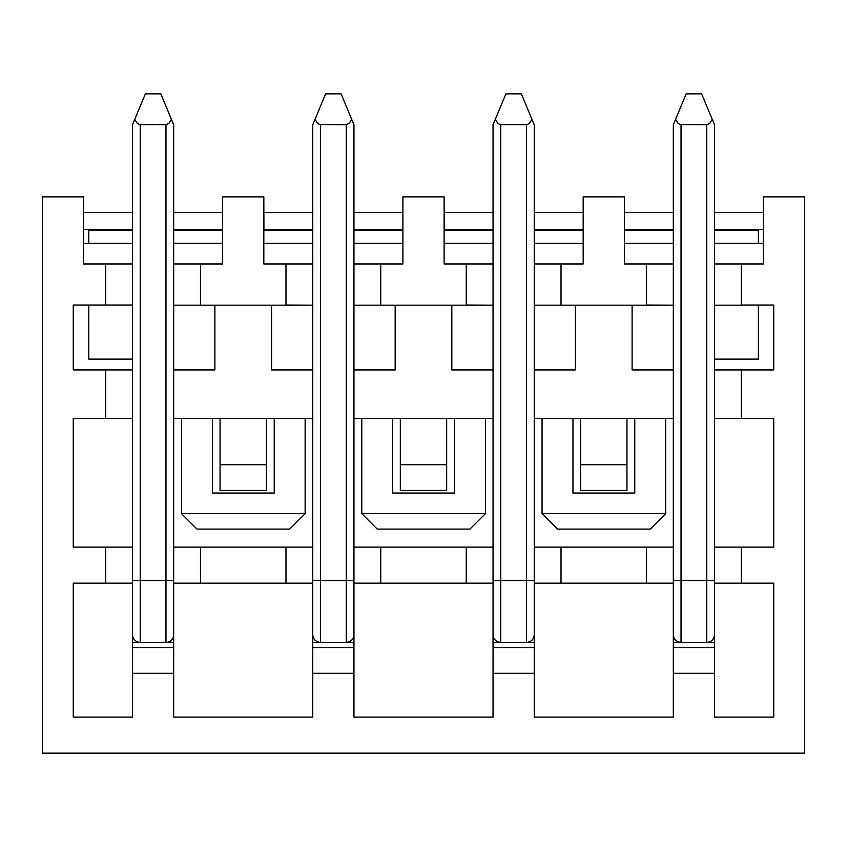 <?xml version="1.0" encoding="UTF-8"?>
<svg xmlns="http://www.w3.org/2000/svg" width="847" height="847" viewBox="0 0 847 847"><rect width="100%" height="100%" fill="white"/><g stroke="black" fill="none" stroke-linecap="round" stroke-linejoin="round"><path stroke-width="1.27" d="M673.312 601.201L673.312 642.407L714.508 642.407L714.508 601.201M534.235 608.929L534.235 547.12L561.021 547.12L561.021 583.17L534.235 583.17L534.235 642.407L493.039 642.407L493.039 601.201M466.252 583.17L466.252 547.12L493.039 547.12L493.039 583.17L353.961 583.17L353.961 642.407L312.765 642.407L312.765 601.201M132.492 601.201L132.492 642.407L173.688 642.407L173.688 673.312L132.492 673.312L132.492 717.091L73.255 717.091L73.255 583.17L105.706 583.17L105.706 547.12L132.492 547.12L132.492 583.17L105.706 583.17M173.688 601.201L173.688 642.407M673.312 369.938L632.106 369.938L632.106 305.164L673.312 305.164L673.312 583.17L646.526 583.17L646.526 547.12L673.312 547.12M646.526 305.036L673.312 305.164M646.526 305.1L646.526 263.957L673.312 263.957L673.312 305.1M673.312 243.354L624.377 243.354M673.312 230.352L624.472 230.352L624.377 196.875L624.377 263.957L646.526 263.957M646.526 305.164L534.235 305.164L534.235 547.12M624.377 196.875L583.17 196.875L583.17 263.957L561.021 263.957L561.021 305.164M575.441 305.164L575.441 369.938L534.235 369.938M534.235 243.354L583.17 243.354M534.235 305.164L534.235 263.957L561.021 263.957M493.039 369.938L451.832 369.938L451.832 305.164L493.039 305.164L493.039 547.12M466.252 305.036L493.039 305.164M466.252 305.1L466.252 263.957L493.039 263.957L493.039 305.1M466.252 263.957L444.103 263.957L444.103 196.875L402.897 196.875L402.897 263.957L380.748 263.957L380.748 305.164L353.961 305.164L353.961 547.12L380.748 547.12L380.748 583.17M444.103 243.354L493.039 243.354M466.252 305.164L380.748 305.164M395.168 305.164L395.168 369.938L353.961 369.938M353.961 243.354L402.897 243.354M353.961 305.164L353.961 263.957L380.748 263.957M312.765 369.938L271.559 369.938L271.559 305.164L312.765 305.164L312.765 583.17L173.688 583.17L173.688 547.12L200.474 547.12L200.474 583.17M285.979 305.036L312.765 305.164M285.979 305.1L285.979 263.957L312.765 263.957L312.765 305.1M263.83 243.354L312.765 243.354M285.979 263.957L263.83 263.957L263.83 196.875L222.623 196.875L222.623 263.957L200.474 263.957L200.474 305.164L173.688 305.164L173.688 263.957L200.474 263.957M285.979 305.164L200.474 305.164M214.894 305.164L214.894 369.938L173.688 369.938L173.688 305.164M173.688 243.354L222.623 243.354M83.557 243.354L132.492 243.354M105.706 263.957L132.492 263.957L132.492 305.036L105.706 305.036L105.706 263.957L83.557 263.957L83.557 196.875L42.35 196.875L42.35 753.142L804.65 753.142L804.65 196.875L763.443 196.875L763.443 263.957L741.294 263.957L741.294 305.1M132.492 673.312L132.492 647.553L173.688 647.553M132.492 647.553L132.492 642.407M312.765 647.553L353.961 647.553L353.961 673.312L312.765 673.312L312.765 642.407M353.961 642.407L353.961 647.553M493.039 647.553L534.235 647.553L534.235 673.312L493.039 673.312L493.039 642.407M534.235 642.407L534.235 647.553M673.312 673.312L714.508 673.312L714.508 647.553L673.312 647.553L673.312 717.091L534.235 717.091L534.235 673.312M673.312 642.407L673.312 647.553M714.508 647.553L714.508 642.407M561.021 583.17L646.526 583.17M714.508 583.17L714.508 547.12L741.294 547.12L741.294 583.17L714.508 583.17L714.508 634.678C714.042 639.358 711.469 641.941 706.79 642.407A7.729 7.729 0 0 0 714.508 634.678C714.042 639.358 711.469 641.941 706.79 642.407A7.729 7.729 0 0 0 714.508 634.678M83.557 229.452L132.492 229.452M105.706 305.036L73.255 305.036L73.255 369.938L132.492 369.938L132.492 418.354L73.255 418.354L73.255 547.12L105.706 547.12M173.688 673.312L173.688 717.091L312.765 717.091L312.765 673.312M353.961 673.312L353.961 717.091L493.039 717.091L493.039 673.312M714.508 673.312L714.508 717.091L773.745 717.091L773.745 583.17L741.294 583.17M741.294 418.354L741.294 369.938L714.508 369.938L714.508 418.354L773.745 418.354L773.745 547.12L741.294 547.12M626.949 418.354L626.949 490.455L580.597 490.455L580.597 418.354M626.949 464.707L580.597 464.707M446.676 418.354L446.676 490.455L400.324 490.455L400.324 418.354M446.676 464.707L400.324 464.707M266.403 418.354L266.403 490.455L220.051 490.455L220.051 418.354M266.403 464.707L220.051 464.707M561.021 547.12L646.526 547.12M353.961 608.929L353.961 547.12M466.252 547.12L380.748 547.12M285.979 583.17L285.979 547.12L312.765 547.12M285.979 547.12L200.474 547.12M312.765 418.354L173.688 418.354M493.039 418.354L353.961 418.354M673.312 418.354L534.235 418.354M105.706 418.354L105.706 369.938M173.688 229.452L222.623 229.452M83.557 212.449L132.492 212.449M173.688 212.449L222.623 212.449M353.961 229.452L402.897 229.452M263.925 229.452L312.765 229.452M263.925 212.449L312.765 212.449M353.961 212.449L402.897 212.449M534.235 229.452L583.17 229.452M444.199 229.452L493.039 229.452M444.199 212.449L493.039 212.449M534.235 212.449L583.17 212.449M763.443 212.449L714.508 212.449M673.312 212.449L624.472 212.449M714.508 305.1L714.508 263.957L741.294 263.957M763.443 243.354L714.508 243.354M741.294 305.036L773.745 305.036L773.745 369.938L741.294 369.938M714.508 369.938L714.508 305.164L741.294 305.164M673.312 229.452L624.472 229.452M763.443 229.452L714.508 229.452M263.83 196.875L263.925 230.352L312.765 230.352M353.961 230.352L402.897 230.352M444.103 196.875L444.199 230.352L493.039 230.352M534.235 230.352L583.17 230.352M714.508 230.352L758.383 230.352L758.383 243.354M650.221 529.089L557.517 529.089L542.059 513.642L665.678 513.642L650.221 529.089M665.678 513.642L665.678 418.354M572.964 418.354L572.964 493.039L634.774 493.039L634.774 418.354M714.508 359.117L758.383 359.117L758.383 305.036M542.059 513.642L542.059 418.354M88.797 305.036L88.797 359.117L132.492 359.117M88.797 243.354L88.797 230.352L132.492 230.352M173.688 230.352L222.623 230.352M392.69 418.354L392.69 493.039L454.5 493.039L454.5 418.354M361.785 513.642L485.405 513.642L469.947 529.089L377.233 529.089L361.785 513.642L361.785 418.354M485.405 513.642L485.405 418.354M212.417 418.354L212.417 493.039L274.227 493.039L274.227 418.354M181.512 513.642L305.132 513.642L289.674 529.089L196.959 529.089L181.512 513.642L181.512 418.354M305.132 513.642L305.132 418.354M132.492 634.678A7.729 7.729 0 0 0 140.21 642.407A7.729 7.729 0 0 1 132.492 634.678L132.492 583.17M140.21 124.763L140.21 580.597L165.97 580.597L165.97 124.763L139.776 124.731L137.256 123.344L134.747 119.332L132.492 124.763L132.492 263.957M132.492 305.036L132.492 369.938M132.492 418.354L132.492 547.12M173.688 263.957L173.688 124.763L160.814 93.858L145.366 93.858L134.747 119.332M173.688 369.938L173.688 547.12M173.688 634.678A7.729 7.729 0 0 1 165.97 642.407A7.729 7.729 0 0 0 173.688 634.678L173.688 583.17M165.97 124.763L168.924 123.344L171.433 119.332M673.312 634.678A7.729 7.729 0 0 0 681.03 642.407C676.351 641.941 673.778 639.358 673.312 634.678A7.729 7.729 0 0 0 681.03 642.407C676.351 641.941 673.778 639.358 673.312 634.678L673.312 583.17M681.03 124.763L681.03 580.597L706.79 580.597L706.79 124.763L680.596 124.731L678.076 123.344L675.567 119.332L673.312 124.763L673.312 263.957M714.508 263.957L714.508 124.763L701.634 93.858L686.186 93.858L675.567 119.332M714.508 418.354L714.508 547.12M706.79 124.763L709.744 123.344L712.253 119.332M493.039 634.678A7.729 7.729 0 0 0 500.757 642.407C496.077 641.941 493.505 639.358 493.039 634.678A7.729 7.729 0 0 0 500.757 642.407C496.077 641.941 493.505 639.358 493.039 634.678L493.039 583.17M534.235 634.678C533.769 639.358 531.196 641.941 526.516 642.407A7.729 7.729 0 0 0 534.235 634.678C533.769 639.358 531.196 641.941 526.516 642.407A7.729 7.729 0 0 0 534.235 634.678L534.235 583.17M500.757 124.763L500.757 580.597L526.516 580.597L526.516 124.763L500.323 124.731L497.803 123.344L495.294 119.332L493.039 124.763L493.039 263.957M534.235 263.957L534.235 124.763L521.36 93.858L505.913 93.858L495.294 119.332M526.516 124.763L529.47 123.344L531.98 119.332M312.765 634.678A7.729 7.729 0 0 0 320.484 642.407C315.804 641.941 313.231 639.358 312.765 634.678A7.729 7.729 0 0 0 320.484 642.407C315.804 641.941 313.231 639.358 312.765 634.678L312.765 583.17M353.961 634.678C353.495 639.358 350.923 641.941 346.243 642.407A7.729 7.729 0 0 0 353.961 634.678C353.495 639.358 350.923 641.941 346.243 642.407A7.729 7.729 0 0 0 353.961 634.678L353.961 583.17M320.484 124.763L320.484 580.597L346.243 580.597L346.243 124.763L320.05 124.731L317.53 123.344L315.02 119.332L312.765 124.763L312.765 263.957M353.961 263.957L353.961 124.763L341.087 93.858L325.64 93.858L315.02 119.332M346.243 124.763L349.197 123.344L351.706 119.332M165.97 642.407L165.97 580.597L173.688 580.597M140.21 642.407L140.21 580.597L132.492 580.597M706.79 642.407L706.79 580.597L714.508 580.597M681.03 642.407L681.03 580.597L673.312 580.597M526.516 642.407L526.516 580.597L534.235 580.597M500.757 642.407L500.757 580.597L493.039 580.597M346.243 642.407L346.243 580.597L353.961 580.597M320.484 642.407L320.484 580.597L312.765 580.597"/></g></svg>
